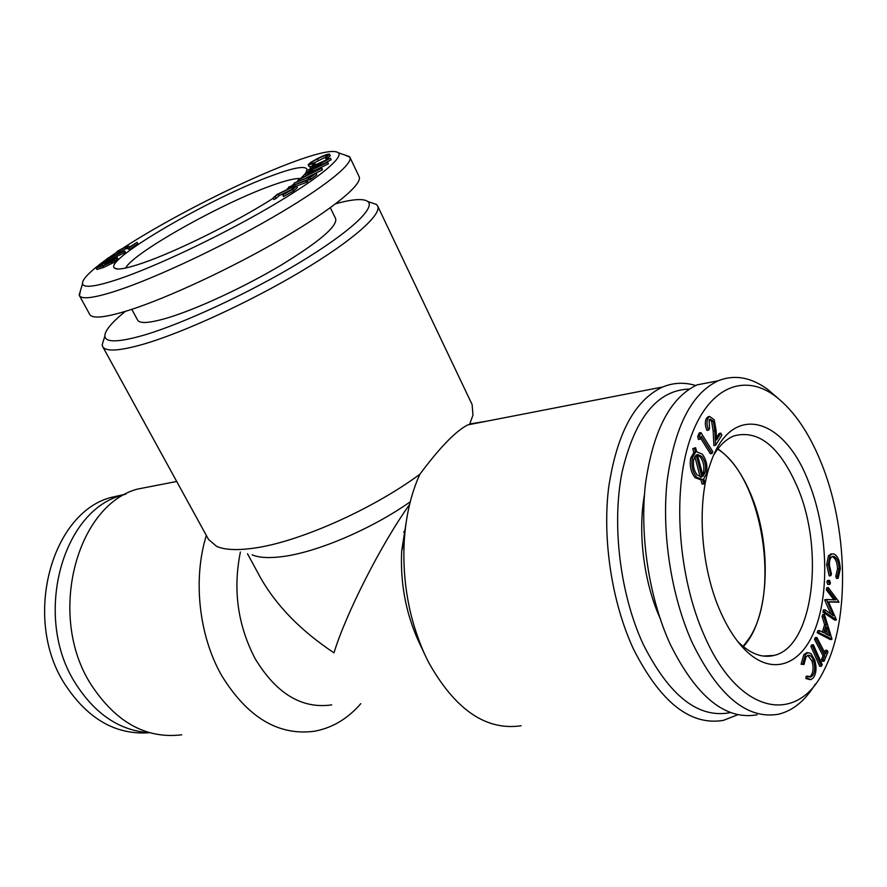 <?xml version="1.0" encoding="UTF-8"?>
<svg xmlns="http://www.w3.org/2000/svg" width="887" height="887" viewBox="0 0 887 887"><rect width="100%" height="100%" fill="white"/><g stroke="black" fill="none" stroke-linecap="round" stroke-linejoin="round"><path stroke-width="1.33" d="M660.693 619.581C644.006 583.546 637.553 533.431 644.439 494.791M815.297 684.099C805.285 700.575 793.078 710.609 778.686 714.179C747.22 719.823 718.392 695.985 692.215 642.676C671.204 596.131 661.469 532.965 667.146 480.909C674.519 426.858 691.494 393.495 718.071 380.822C734.458 374.292 751.001 377.175 767.721 389.46L777.6 397.897M757.11 714.8C725.333 720.399 696.35 696.838 670.162 644.117C649.14 598.093 639.549 535.637 645.448 484.102C653.043 430.594 670.262 397.509 697.115 384.858L715.354 381.343M717.905 448.855C730.755 457.914 741.543 472.616 750.258 492.972C772.422 543.487 769.872 618.35 743.339 646.645M713.758 455.042C719.59 445.318 726.386 438.91 734.137 435.839C758.529 429.541 779.551 446.46 797.202 486.619C824.81 549.641 813.534 646.723 774.063 655.426C762.155 658.398 750.058 653.763 737.751 641.512L737.674 641.445M808.245 481.031C826.429 525.492 830.154 585.819 816.506 625.39C803.001 665.017 772.3 677.712 744.47 649.273C735.534 640.07 727.617 627.73 720.721 612.285C700.486 567.658 696.295 502.042 710.598 463.047C731.254 401.534 783.775 417.056 808.245 481.031M704.655 636.389C678.222 577.892 672.124 493.261 689.654 440.584C707.083 387.597 743.373 372.285 775.26 396.112C793.421 410.005 808.634 431.98 820.907 462.027C847.717 526.889 850.323 618.394 824.81 668.621C799.065 725.2 739.68 716.585 704.655 636.389M125.51 494.181L110.298 497.629C51.102 513.761 22.607 618.505 64.551 683.755C87.447 718.869 115.731 735.201 149.393 732.74M125.81 494.103L120.865 495.6C61.624 511.755 33.174 617.285 75.262 683.057C95.131 714.29 119.933 730.855 149.703 732.751M403.707 532.267L405.159 530.138M717.694 449.132C761.778 476.33 781.026 591.474 749.138 638.374L743.051 646.423M730.5 712.583C698.512 718.913 669.408 696.151 643.208 644.284C620.046 594.357 611.62 524.738 622.053 472.139C634.959 417.766 657.356 390.08 689.243 389.083M737.773 714.745L723.393 720.366C690.374 725.965 660.427 702.238 633.529 649.184C611.93 602.783 602.262 539.728 608.637 487.628C616.787 433.521 634.826 399.959 662.766 386.965C673.466 382.596 684.431 382.097 695.663 385.501M521.079 725.766C486.021 730.888 455.186 709.744 428.576 662.323L424.441 653.786C409.095 619.037 402.343 581.861 404.162 542.256C405.725 516.556 410.947 493.893 419.85 474.279C371.742 509.859 297.588 542.5 253.272 548.233C236.807 550.494 224.599 549.873 216.639 546.359L208.534 539.462L102.704 346.629L102.171 344.799L104.001 338.878M419.44 643.108L417.81 639.616C405.592 611.986 400.214 582.426 401.678 550.938L407.066 516.689M331.727 704.888C301.879 709.134 276.334 693.712 255.112 658.62C237.694 625.169 232.793 589.644 240.388 552.024M247.495 553.721L260.59 577.88C276.589 605.954 301.048 630.934 333.989 652.832C345.675 614.414 380.601 545.028 409.594 504.47M360.798 703.657C347.615 718.858 332.071 728.072 314.164 731.287C278.23 735.9 247.395 717.339 221.683 675.584C198.832 635.702 192.745 579.178 206.327 535.438M181.724 734.824C145.867 739.104 115.51 722.162 90.674 683.977C47.166 615.6 76.249 505.934 137.064 489.18L157.731 485.167M335.807 203.677C352.882 199.065 363.559 198.355 367.861 201.537C375.8 207.857 349.633 232.394 299.507 262.63C249.524 292.821 183.387 323.522 144.204 335.075C118.703 342.393 105.575 342.748 104.843 336.14C104.777 330.784 111.596 322.535 125.322 311.381M370.578 202.458L376.454 204.442L377.629 205.939C382.109 214.488 352.571 240.765 300.771 271.61C249.081 302.423 182.789 332.813 143.151 344.267C119.157 351.052 105.675 351.84 102.704 346.629M410.26 501.787C371.875 528.94 317.003 552.291 282.554 556.581C269.094 558.333 258.96 557.746 252.141 554.83M419.85 474.279C439.719 447.569 455.685 431.104 467.737 424.884L469.478 424.551M377.629 205.939L472.117 404.583L472.971 415.183L469.711 423.986L486.608 421.214M273.24 198.256C237.084 221.484 175.992 251.753 142.607 263.062C126.131 268.683 116.696 270.324 114.301 267.974C104.167 259.581 211.283 197.601 271.599 175.781C293.508 167.665 305.328 165.514 307.035 169.339C307.39 171.169 305.25 174.196 300.638 178.42M298.42 180.36L296.979 181.569M294.417 183.609L292.1 185.372M288.863 187.756L287.133 188.986M125.655 268.04C132.629 253.216 220.475 203.855 270.646 185.915C285.193 180.582 295.094 178.132 300.338 178.575M123.77 247.606C168.985 218.257 242.073 181.136 290.504 162.997C317.945 152.697 333.944 149.304 338.501 152.83C343.502 158.097 315.983 180.394 267.231 208.611C218.601 236.807 156.079 266.377 119.224 278.884C95.973 286.645 83.733 288.297 82.513 283.829C81.981 280.17 87.669 273.739 99.544 264.526M99.832 264.304L106.207 259.547M108.89 257.64L116.419 252.451M344.843 155.014L349.877 157.243C353.458 163.907 323.511 187.966 272.231 217.603C221.074 247.196 156.179 277.653 117.849 290.371C94.599 297.965 81.792 299.717 79.442 295.637L80.573 290.249M349.877 157.243L359.124 176.657C363.016 183.964 333.523 208.611 282.598 238.381C231.795 268.118 167.078 298.232 128.626 310.361C105.287 317.59 92.337 318.965 89.764 314.497L79.442 295.637M330.341 207.735L335.696 218.767C337.293 226.44 318.932 241.996 280.602 265.446C243.936 287.255 196.981 308.998 168.042 317.757C149.981 323.112 139.847 323.91 137.629 320.129L131.819 309.33M327.469 155.114C326.172 154.948 322.835 156.212 317.479 158.895C312.656 161.423 310.206 163.097 310.128 163.895L314.619 162.864L313.654 163.607L308.177 164.849L310.583 162.509L317.324 158.64C323.899 155.358 327.935 153.85 329.454 154.094L330.319 155.713L327.347 158.429L325.862 158.939L325.141 157.454L327.602 155.369M325.762 157.032L312.623 163.596M314.619 162.864L315.351 164.35L314.053 165.237M310.35 166.446L309.031 166.457L308.177 164.849M330.463 158.174L312.135 168.064L327.636 162.288L306.403 172.599L321.903 164.76L308.41 169.838L324.542 161.09L310.483 166.978L330.463 158.174L331.128 159.771L324.065 163.574M327.691 162.199L328.367 163.818L315.162 170.237M321.892 168.12L298.22 179.961L306.858 175.327L310.406 172.233L305.305 173.83L306.215 173.043L321.892 168.12L322.447 169.838L314.697 173.697M314.153 173.952L305.926 178.043M307.235 174.994L306.048 175.36L305.305 173.83M137.108 242.317L128.526 248.194L127.262 247.218L125.034 247.362L119.279 250.389L118.182 251.398L119.9 251.032L118.681 251.864L116.363 252.363L117.949 250.877L126.22 246.542L129.025 246.22L129.857 246.852L137.108 242.317L137.84 243.703L129.28 249.602L128.005 248.604L125.766 248.748L120.222 251.642M119.9 251.032L120.643 252.429L119.512 253.194M118.991 253.416L117.106 253.749L116.363 252.363M124.734 251.021L107.139 259.248L106.163 259.459L108.214 257.917L124.734 251.021L125.488 252.429L108.924 259.88M106.95 260.845L106.163 259.459M116.995 257.175L112.66 261.421L102.881 266.011L96.151 268.085L100.996 264.138L99.532 264.492L110.265 259.259L116.995 257.175L117.749 258.594L114.767 261.366M114.268 260.445L115.044 261.876L103.657 267.43L96.916 269.504L96.151 268.085M296.591 186.037L297.367 187.612L293.53 191.049L283.408 196.57L282.975 194.464L291.258 189.951L294.318 187.212L291.712 187.545L292.477 189.108L279.172 195.639L276.023 198.477L273.883 199.564L273.096 197.978L277.099 194.453L293.497 186.436L296.591 186.037L292.754 189.463L293.53 191.049M308.609 179.263L307.113 179.85L307.867 181.403L306.569 182.323L296.58 186.004M294.162 183.088L311.836 175.726L316.105 173.131L316.859 174.695L310.783 179.329L308.986 180.028L308.221 178.464L310.705 176.58L294.162 183.088L294.794 184.374M119.279 250.389L119.667 251.121M125.034 247.362L125.766 248.748M128.526 248.194L129.28 249.602M118.681 251.864L119.412 253.238M107.139 259.248L107.77 260.434M108.779 258.028L109.533 259.425M123.703 251.797L124.457 253.205M110.021 262.031L101.95 263.927L98.135 267.02L103.646 265.324L110.021 262.031M103.579 262.962L111.64 261.066L115.022 258.206L103.579 262.962M102.881 266.011L103.657 267.43M110.986 261.809L111.762 263.239M112.66 261.421L113.425 262.851M116.297 258.195L117.062 259.614M104.533 264.914L100.985 266.444M101.95 263.927L102.704 265.335M98.668 266.222L99.111 267.054M109.533 259.913L110.066 261.432M112.948 260.213L110.298 261.332M292.754 189.463L282.62 194.985M291.712 187.545L278.396 194.076L273.107 198.001L273.883 199.564M275.236 196.914L276.023 198.477M278.396 194.076L279.172 195.639M305.804 180.748L288.552 187.124L307.102 179.828L305.804 180.748L306.569 182.323M288.552 187.124L289.051 188.122M316.105 173.131L310.018 177.755L310.783 179.329M310.018 177.755L308.221 178.464M309.119 174.207L317.624 169.971L311.925 171.756L309.119 174.207M321.704 168.297L322.447 169.838M298.22 179.961L298.675 180.893M311.925 171.756L312.335 172.599M310.14 167.455L310.672 168.552M308.41 169.838L308.986 171.025M327.636 162.288L328.367 163.818M330.407 158.252L331.128 159.771M311.991 165.703L313.732 164.572L314.12 165.381L313.732 164.572L312.246 166.202M329.609 154.216L326.627 156.944L327.347 158.429M308.31 164.971L309.031 166.457M313.654 163.607L314.375 165.104M317.479 158.895L318.189 160.37M326.627 156.944L325.141 157.454M702.692 474.645L703.48 472.372C704.544 466.296 703.391 461.063 700.031 456.672L697.47 454.787M700.198 477.006L694.82 456.539M827.737 634.859L826.152 629.715M705.165 472.128C706.218 466.041 705.076 460.808 701.717 456.406L697.382 454.443L703.081 476.153L705.165 472.128L703.48 472.372M701.717 456.406L700.031 456.672M701.916 476.873L696.173 454.998L693.745 459.3C692.725 465.453 693.911 470.72 697.293 475.099L701.916 476.873L700.63 477.062M829.722 635.901L826.983 626.965L825.032 633.451L829.722 635.901M825.453 654.007L827.05 650.26L827.97 652.023L824.034 661.258L823.114 659.496L824.722 655.726L816.151 639.194L816.894 637.487L825.453 654.007M813.379 644.771L822.205 664.685L821.384 666.215L812.547 646.279L813.379 644.771L811.727 644.871L810.895 646.379L819.732 666.292L821.384 666.215M813.379 677.834L810.962 679.586L807.558 678.444L807.869 676.138L810.707 677.047L812.636 675.661C815.031 671.969 815.364 667.057 813.634 660.915C812.182 656.812 810.33 654.928 808.09 655.249L806.161 656.635L803.955 664.518L802.735 664.119L805.518 654.451L807.924 652.688L810.84 653.453L814.709 659.861C816.805 667.412 816.362 673.399 813.379 677.834M695.608 447.713L696.683 451.793L702.26 454.155C706.351 459.599 707.759 466.041 706.473 473.492L703.757 478.747L704.921 483.171L703.757 483.903L702.593 479.457L696.727 477.394C692.525 471.895 691.095 465.353 692.437 457.77L695.486 452.315L694.432 448.367L695.608 447.713L692.747 448.645L693.811 452.581L695.486 452.315M700.087 439.165L699.388 436.193L700.918 432.634L712.771 451.683L712.006 453.49L701.318 436.315L700.087 439.165L698.413 439.442L697.703 436.471L699.244 432.911L700.918 432.634M709.145 419.983L709.522 428.676L708.613 430.106C706.617 425.361 706.473 421.27 708.203 417.832L709.655 416.469L714.212 419.795L716.119 430.517L716.596 439.985L720.865 433.155L721.863 435.218L715.576 445.296L714.844 430.727L713.336 421.27L710.132 419.063L709.145 419.983M831.962 638.984L818.823 632.619L819.444 630.568L823.779 632.764L826.24 624.603L823.757 616.465L824.389 614.369L831.962 638.984M827.992 589.689L828.303 587.615L838.947 601.896L828.48 601.796L836.341 619.636L824.633 611.975L824.954 609.835L833.292 615.689L826.507 599.501L835.698 599.889L827.992 589.689L826.362 589.822L826.673 587.759L828.303 587.615M829.578 580.464L830.432 583.014L829.8 584.389L828.502 581.728L829.578 580.464M840.299 568.866L838.126 578.313L837.406 576.206L839.191 568.5C838.803 562.158 837.106 558.145 834.079 556.448L832.472 556.349C830.376 557.38 829.345 560.285 829.378 565.063L831.441 574.077L830.786 575.707L828.292 564.52L830.11 555.473L832.039 553.898L834.135 554.009C837.838 556.16 839.889 561.116 840.299 568.866M816.151 639.194L814.499 639.294L815.242 637.587L816.894 637.487M824.722 655.726L823.069 655.815L814.499 639.294M823.114 659.496L821.462 659.584L823.069 655.815M824.034 661.258L822.382 661.347L821.462 659.584M827.05 650.26L825.409 650.348L824.577 652.311M812.547 646.279L810.895 646.379M805.518 654.451L803.855 654.539L807.37 652.721M802.735 664.119L801.072 664.208L803.855 654.539M803.955 664.518L801.072 664.208M813.634 660.915L811.982 660.992L807.724 655.371M812.636 675.661L810.973 675.739C813.379 672.047 813.712 667.135 811.982 660.992M809.376 677.025L810.973 675.739M807.869 676.138L806.205 676.216L805.884 678.522L807.558 678.444M809.776 679.642L805.884 678.522M694.432 448.367L692.747 448.645M692.437 457.77L690.74 458.036L693.811 452.581M696.727 477.394L695.042 477.649C690.84 472.15 689.41 465.608 690.74 458.036M700.697 479.778L695.042 477.649M703.757 483.903L702.072 484.136L700.93 479.789M712.006 453.49L710.332 453.745L700.564 438.067M699.388 436.193L697.703 436.471M715.576 445.296L713.902 445.573L713.17 431.004L711.662 421.558L709.655 419.363M713.336 421.27L711.662 421.558M720.865 433.155L719.202 433.433L716.485 437.768M708.203 417.832L706.529 418.121L708.802 416.613M708.613 430.106L706.95 430.383C704.943 425.649 704.81 421.558 706.529 418.121M823.757 616.465L822.116 616.587L822.759 614.491L824.389 614.369M826.24 624.603L824.611 624.725L822.116 616.587M822.382 632.054L824.611 624.725M819.444 630.568L817.803 630.679L817.182 632.73L818.823 632.619M831.829 639.438L830.188 639.549L817.182 632.73M826.507 599.501L824.877 599.634L826.429 600.033M830.864 613.981L824.799 600.166M824.954 609.835L823.313 609.957L822.992 612.097L824.633 611.975M836.286 619.991L834.667 620.102L822.992 612.097M838.891 602.24L828.569 602.007M833.913 599.812L826.362 589.822M829.356 584.289L827.737 584.433L826.872 581.872L827.704 580.497M828.502 581.728L826.872 581.872M829.633 584.4L827.737 584.433M830.11 555.473L828.491 555.639L831.806 553.976M828.292 564.52L826.673 564.686L828.491 555.639M830.786 575.707L829.168 575.863L826.673 564.686M834.079 556.448L832.472 556.604C835.499 558.311 837.195 562.325 837.572 568.645L839.191 568.5M837.406 576.206L835.787 576.362L837.572 568.645M838.126 578.313L836.519 578.457L835.787 576.362M127.262 247.218L128.005 248.604M714.844 430.727L713.17 431.004M718.071 380.822L697.115 384.858M774.063 655.426L763.142 656.047M737.751 641.512L744.47 649.273M775.26 396.112L767.721 389.46M417.81 639.616L424.441 653.786M401.678 550.938L404.162 542.256M367.861 201.537L376.454 204.442M305.915 172.666L307.035 169.339M82.513 283.829L79.165 294.905M338.501 152.83L349.445 156.6M117.661 269.005L114.301 267.974M104.843 336.14L102.171 344.799M176.713 481.475L137.064 489.18M662.766 386.965L467.737 424.884M110.298 497.629L120.865 495.6M806.261 652.788L807.924 652.688M809.72 677.091L810.707 677.047M707.981 416.757L709.655 416.469M827.504 580.519L829.134 580.375M830.432 554.053L832.039 553.898"/></g></svg>
